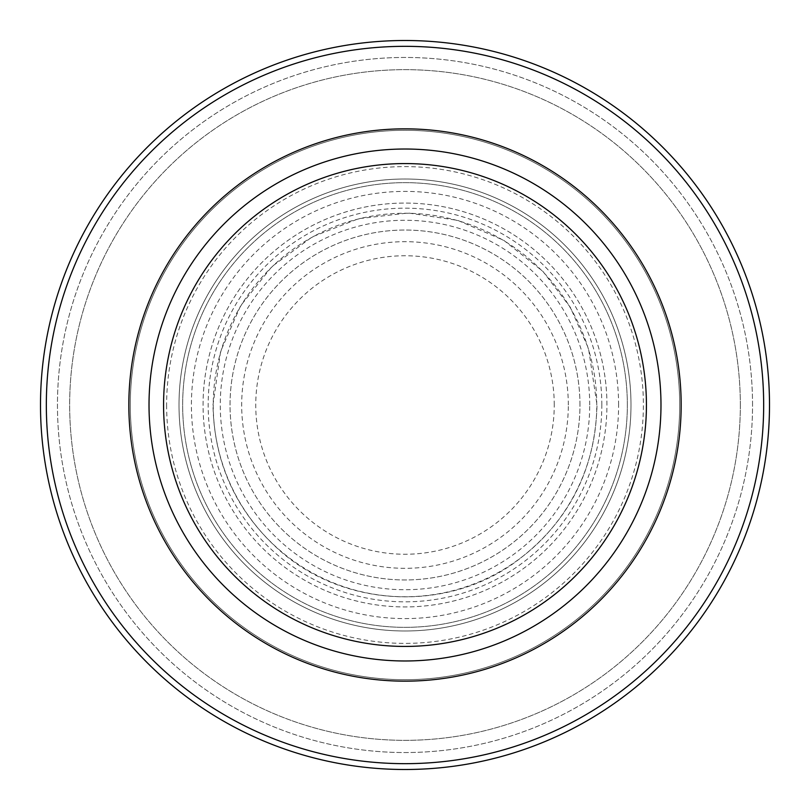<?xml version="1.0" encoding="UTF-8"?>
<svg xmlns="http://www.w3.org/2000/svg" width="810" height="810" viewBox="0 0 810 810"><rect width="100%" height="100%" fill="white"/><g stroke="black" fill="none" stroke-linecap="round" stroke-linejoin="round"><path stroke-width="0.61" stroke-dasharray="4.05 3.04" d="M579.96 405A174.96 174.96 0 0 0 405 230.04A174.96 174.96 0 0 0 230.04 405A174.96 174.96 0 0 0 405 579.96A174.96 174.96 0 0 0 579.96 405A174.96 174.96 0 0 0 405 230.04A174.96 174.96 0 0 0 230.04 405A174.96 174.96 0 0 0 405 579.96A174.96 174.96 0 0 0 579.96 405M601.83 405A196.83 196.83 0 0 0 405 208.17A196.83 196.83 0 0 0 208.17 405A196.83 196.83 0 0 0 405 601.83A196.83 196.83 0 0 0 601.83 405M627.345 405A222.345 222.345 0 0 0 405 182.655A222.345 222.345 0 0 0 182.655 405A222.345 222.345 0 0 0 405 627.345A222.345 222.345 0 0 0 627.345 405A222.345 222.345 0 0 0 405 182.655A222.345 222.345 0 0 0 182.655 405A222.345 222.345 0 0 0 405 627.345A222.345 222.345 0 0 0 627.345 405A222.345 222.345 0 0 0 405 182.655A222.345 222.345 0 0 0 182.655 405A222.345 222.345 0 0 0 405 627.345A222.345 222.345 0 0 0 627.345 405A222.345 222.345 0 0 0 405 182.655A222.345 222.345 0 0 0 182.655 405A222.345 222.345 0 0 0 405 627.345A222.345 222.345 0 0 0 627.345 405M630.99 405A225.99 225.99 0 0 0 405 179.01A225.99 225.99 0 0 0 179.01 405A225.99 225.99 0 0 0 405 630.99A225.99 225.99 0 0 0 630.99 405A225.99 225.99 0 0 0 405 179.01A225.99 225.99 0 0 0 179.01 405A225.99 225.99 0 0 0 405 630.99A225.99 225.99 0 0 0 630.99 405A225.99 225.99 0 0 0 405 179.01A225.99 225.99 0 0 0 179.01 405A225.99 225.99 0 0 0 405 630.99A225.99 225.99 0 0 0 630.99 405A225.99 225.99 0 0 0 405 179.01A225.99 225.99 0 0 0 179.01 405A225.99 225.99 0 0 0 405 630.99A225.99 225.99 0 0 0 630.99 405M618.597 405A213.597 213.597 0 0 0 405 191.403A213.597 213.597 0 0 0 191.403 405A213.597 213.597 0 0 0 405 618.597A213.597 213.597 0 0 0 618.597 405M606.933 405A201.933 201.933 0 0 0 405 203.067A201.933 201.933 0 0 0 203.067 405A201.933 201.933 0 0 0 405 606.933A201.933 201.933 0 0 0 606.933 405A201.933 201.933 0 0 0 405 203.067A201.933 201.933 0 0 0 203.067 405A201.933 201.933 0 0 0 405 606.933A201.933 201.933 0 0 0 606.933 405A201.933 201.933 0 0 0 405 203.067A201.933 201.933 0 0 0 203.067 405M769.5 405A364.5 364.5 0 0 0 405 40.5A364.5 364.5 0 0 0 40.5 405A364.5 364.5 0 0 0 405 769.5A364.5 364.5 0 0 0 769.5 405A364.5 364.5 0 0 0 405 40.5A364.5 364.5 0 0 0 40.5 405A364.5 364.5 0 0 0 405 769.5A364.5 364.5 0 0 0 769.5 405A364.5 364.5 0 0 0 405 40.5A364.5 364.5 0 0 0 40.5 405A364.5 364.5 0 0 0 405 769.5A364.5 364.5 0 0 0 769.5 405A364.5 364.5 0 0 1 405 769.5A364.5 364.5 0 0 1 40.5 405M752.541 405A347.541 347.541 0 0 0 405 57.459A347.541 347.541 0 0 0 57.459 405A347.541 347.541 0 0 0 405 752.541A347.541 347.541 0 0 0 752.541 405A347.541 347.541 0 0 0 405 57.459A347.541 347.541 0 0 0 57.459 405A347.541 347.541 0 0 0 405 752.541A347.541 347.541 0 0 0 752.541 405M740.34 405A335.34 335.34 0 0 0 405 69.66A335.34 335.34 0 0 0 69.66 405A335.34 335.34 0 0 0 405 740.34A335.34 335.34 0 0 0 740.34 405A335.34 335.34 0 0 0 405 69.66A335.34 335.34 0 0 0 69.66 405A335.34 335.34 0 0 0 405 740.34A335.34 335.34 0 0 0 740.34 405M679.701 405A274.701 274.701 0 0 0 405 130.299A274.701 274.701 0 0 0 130.299 405A274.701 274.701 0 0 0 405 679.701A274.701 274.701 0 0 0 679.701 405A274.701 274.701 0 0 0 405 130.299A274.701 274.701 0 0 0 130.299 405A274.701 274.701 0 0 0 405 679.701A274.701 274.701 0 0 0 679.701 405M554.253 405A149.253 149.253 0 0 0 405 255.747A149.253 149.253 0 0 0 255.747 405A149.253 149.253 0 0 0 405 554.253A149.253 149.253 0 0 0 554.253 405M568.316 405A163.316 163.316 0 0 0 405 241.684A163.316 163.316 0 0 0 241.684 405A163.316 163.316 0 0 0 405 568.316A163.316 163.316 0 0 0 568.316 405M596.757 405A191.757 191.757 0 0 0 405 213.243A191.757 191.757 0 0 0 213.243 405A191.757 191.757 0 0 0 405 596.757A191.757 191.757 0 0 0 596.757 405M589.731 405A184.731 184.731 0 0 0 405 220.269A184.731 184.731 0 0 0 220.269 405A184.731 184.731 0 0 0 405 589.731A184.731 184.731 0 0 0 589.731 405M166.617 405A238.383 238.383 0 0 0 405 643.383A238.383 238.383 0 0 0 643.383 405A238.383 238.383 0 0 0 405 166.617A238.383 238.383 0 0 0 166.617 405M763.668 405A358.668 358.668 0 0 0 405 46.332A358.668 358.668 0 0 0 46.332 405A358.668 358.668 0 0 0 405 763.668A358.668 358.668 0 0 0 763.668 405M212.979 405L220.603 351.429L240.651 305.704L271.958 266.541L312.235 236.874L358.708 218.649L408.311 213.01L457.792 220.381L503.79 240.347L542.892 271.37L570.28 307.253L588.526 348.543L597.021 405C595.208 471.825 567.182 524.769 512.933 563.811C443.981 612.33 343.501 606.801 280.29 551.013C236.55 512.163 214.113 463.492 212.979 405"/><path stroke-width="1.21" d="M681.159 405A276.159 276.159 0 0 0 405 128.841A276.159 276.159 0 0 0 128.841 405A276.159 276.159 0 0 0 405 681.159A276.159 276.159 0 0 0 681.159 405M769.5 405A364.5 364.5 0 0 0 405 40.5A364.5 364.5 0 0 0 40.5 405A364.5 364.5 0 0 0 405 769.5A364.5 364.5 0 0 0 769.5 405A364.5 364.5 0 0 0 405 40.5A364.5 364.5 0 0 0 40.5 405M660.98 405A255.98 255.98 0 0 0 405 149.02A255.98 255.98 0 0 0 149.02 405A255.98 255.98 0 0 0 405 660.98A255.98 255.98 0 0 0 660.98 405M646.431 405A241.431 241.431 0 0 0 405 163.569A241.431 241.431 0 0 0 163.569 405A241.431 241.431 0 0 0 405 646.431A241.431 241.431 0 0 0 646.431 405M763.668 405A358.668 358.668 0 0 0 405 46.332A358.668 358.668 0 0 0 46.332 405A358.668 358.668 0 0 0 405 763.668A358.668 358.668 0 0 0 763.668 405"/></g></svg>
